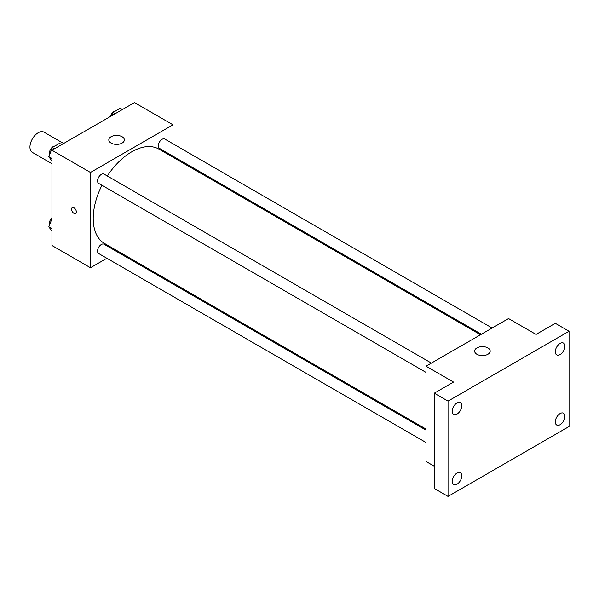 <?xml version="1.0" encoding="UTF-8"?>
<svg xmlns="http://www.w3.org/2000/svg" width="599" height="599" viewBox="0 0 599 599"><rect width="100%" height="100%" fill="white"/><g stroke="black" fill="none" stroke-linecap="round" stroke-linejoin="round"><path stroke-width="0.9" d="M63.621 143.49L44.034 132.184A11.673 6.739 120 0 0 35.041 135.307A11.673 6.739 120 0 0 29.95 147.055A11.673 6.739 120 0 0 32.368 152.393L51.956 163.707M106.877 258.266L90.464 267.738L51.956 245.508L51.956 150.229L134.468 102.586L172.976 124.817L172.976 143.775M118.52 251.543L117.614 252.067M101.942 185.286A54.457 31.44 120 0 0 93.212 218.515A54.457 31.44 120 0 0 104.488 243.441L426.024 429.079M480.48 334.751L158.945 149.121A54.457 31.44 120 0 0 107.303 175.986M172.976 156.174L172.976 157.215M90.464 267.738L90.464 172.46L172.976 124.817M492.123 328.035L164.77 139.035A5.369 3.1 120 0 0 160.629 140.473A5.369 3.1 120 0 0 158.286 145.879A5.369 3.1 120 0 0 159.401 148.335L481.386 334.235M426.024 430.127L104.039 244.227A5.369 3.1 120 0 0 99.898 245.665A5.369 3.1 120 0 0 97.555 251.063A5.369 3.1 120 0 0 98.67 253.527L426.024 442.519M426.024 372.391L98.67 183.399A5.369 3.1 -60 0 1 98.67 177.199A5.369 3.1 -60 0 1 104.039 174.099L431.392 363.099M90.464 172.46L51.956 150.229M111.092 143.079A7.78 4.492 180 0 1 108.808 139.904A7.78 4.492 180 0 1 116.588 135.411A7.78 4.492 180 0 1 124.367 139.904A7.78 4.492 180 0 1 119.568 144.052A7.78 4.492 180 0 1 111.092 143.079M76.365 211.964A3.407 1.962 60 0 1 75.661 213.521A3.407 1.962 60 0 1 72.254 211.552A3.407 1.962 60 0 1 72.254 207.628A3.407 1.962 60 0 1 74.882 208.534A3.407 1.962 60 0 1 76.365 211.964M75.661 213.521A3.407 1.962 60 0 1 72.262 211.552A3.407 1.962 60 0 1 72.262 207.621M434.275 466.239L426.024 461.477L426.024 366.199L508.536 318.556L536.045 334.437L555.295 323.318L569.05 331.262L569.05 426.54L448.03 496.414L434.275 488.47L434.275 393.191L453.525 382.072L426.024 366.199M448.03 496.414L448.03 401.128L434.275 393.191M448.03 401.128L569.05 331.262M476.909 354.286A7.78 4.492 180 0 1 474.633 351.111A7.78 4.492 180 0 1 482.412 346.619A7.78 4.492 180 0 1 490.192 351.111A7.78 4.492 180 0 1 485.385 355.259A7.78 4.492 180 0 1 476.909 354.286M560.11 354.563A6.814 3.931 -60 0 1 556.703 354.9A6.814 3.931 -60 0 1 555.662 349.442A6.814 3.931 -60 0 1 560.11 343.429A6.814 3.931 -60 0 1 563.517 343.092A6.814 3.931 -60 0 1 564.565 348.558A6.814 3.931 -60 0 1 560.11 354.563M456.97 414.111A6.814 3.931 -60 0 1 453.563 414.448A6.814 3.931 -60 0 1 452.515 408.99A6.814 3.931 -60 0 1 456.97 402.985A6.814 3.931 -60 0 1 460.376 402.648A6.814 3.931 -60 0 1 461.417 408.106A6.814 3.931 -60 0 1 456.97 414.111M456.97 484.239A6.814 3.931 -60 0 1 453.563 484.576A6.814 3.931 -60 0 1 452.515 479.118A6.814 3.931 -60 0 1 456.97 473.113A6.814 3.931 -60 0 1 460.376 472.768A6.814 3.931 -60 0 1 461.417 478.234A6.814 3.931 -60 0 1 456.97 484.239M560.11 424.691A6.814 3.931 -60 0 1 556.703 425.028A6.814 3.931 -60 0 1 555.662 419.562A6.814 3.931 -60 0 1 560.11 413.557A6.814 3.931 -60 0 1 563.517 413.22A6.814 3.931 -60 0 1 564.565 418.686A6.814 3.931 -60 0 1 560.11 424.691M51.956 161.124L48.826 156.676L52.398 147.466L59.541 143.341L61.712 144.591M51.956 158.48L48.826 156.676M54.569 148.717L52.398 147.466M54.831 146.059A5.369 3.1 120 0 0 49.425 153.149A5.369 3.1 120 0 0 49.657 154.527M111.871 115.637L113.129 112.402L120.272 108.277L122.451 109.527M115.3 113.653L113.129 112.402M115.562 110.995A5.369 3.1 120 0 0 110.373 116.498M51.956 231.251L48.826 226.796L51.956 218.732M51.956 228.608L48.826 226.796M51.956 217.684A5.369 3.1 120 0 0 49.425 223.277A5.369 3.1 120 0 0 49.657 224.655"/></g></svg>
